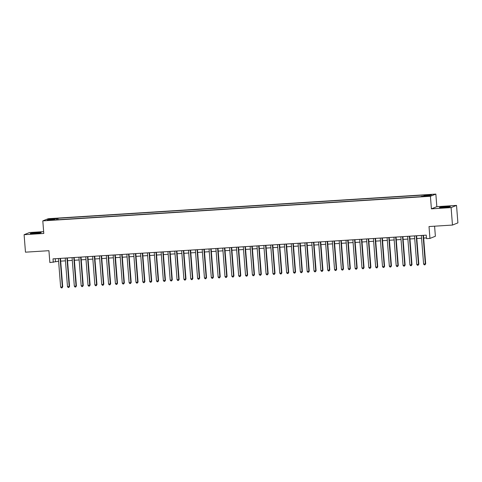 <?xml version="1.0" encoding="UTF-8"?>
<svg xmlns="http://www.w3.org/2000/svg" width="482" height="482" viewBox="0 0 482 482"><rect width="100%" height="100%" fill="white"/><g stroke="black" fill="none" stroke-linecap="round" stroke-linejoin="round"><path stroke-width="0.72" d="M34.571 233.517A5.477 0.38 -4.5 0 0 41.181 232.625A5.477 0.38 -4.5 0 0 36.861 232.595A5.477 0.38 -4.5 0 0 30.252 233.487A5.477 0.38 -4.5 0 0 34.571 233.517M443.765 207.525A5.477 0.38 -4.5 0 0 450.375 206.639A5.477 0.38 -4.5 0 0 446.055 206.609A5.477 0.38 -4.5 0 0 439.445 207.495A5.477 0.38 -4.5 0 0 443.765 207.525M48.646 220.388L51.357 220.021L48.646 220.388M43.645 231.637L29.529 232.529L24.1 234.71L25.474 252.176L48.929 250.688L49.863 262.563L58.605 261.268M435.849 194.089L48.224 218.701L42.802 220.883L430.42 196.264L435.849 194.089L436.837 206.664L431.408 208.839L451.098 207.591L456.526 205.41L436.837 206.664M456.526 205.41L457.9 222.883L452.471 225.058L429.016 226.546L429.95 238.427L435.379 236.246L434.589 226.197M451.098 207.591L452.471 225.058M429.95 238.427L426.528 238.644L426.251 235.15L53.014 258.852L53.291 262.347M426.986 196.047L422.853 196.493L427.01 196.337M54.779 219.931L54.671 219.587L53.647 220.003L420.72 196.686L421.744 196.276L429.281 195.794L431.511 194.903L423.973 195.379L425.004 194.969L57.924 218.28L56.9 218.695L56.768 219.804M54.671 219.587L47.14 220.069L49.369 219.171L56.9 218.695M431.408 208.839L430.42 196.264M24.1 234.71L43.79 233.457L42.802 220.883M60.69 261.136L65.45 260.834M67.54 260.702L72.3 260.394M74.391 260.262L79.15 259.961M81.235 259.828L85.995 259.527M88.085 259.394L92.845 259.093M94.936 258.961L99.696 258.659M101.78 258.527L106.54 258.225M108.631 258.087L113.391 257.786M115.481 257.653L120.241 257.352M122.326 257.219L127.085 256.918M129.176 256.786L133.936 256.484M136.026 256.352L140.786 256.05M142.871 255.918L147.631 255.611M149.721 255.478L154.481 255.177M156.572 255.044L161.331 254.743M163.416 254.61L168.176 254.309M170.267 254.177L175.026 253.875M177.117 253.743L181.877 253.436M183.961 253.303L188.721 253.002M190.812 252.869L195.572 252.568M197.662 252.435L202.422 252.134M204.507 252.002L209.266 251.7M211.357 251.568L216.117 251.261M218.207 251.128L222.967 250.827M225.052 250.694L229.812 250.393M231.902 250.26L236.662 249.959M238.753 249.827L243.512 249.525M245.597 249.393L250.357 249.092M252.448 248.959L257.207 248.652M259.298 248.519L264.058 248.218M266.142 248.085L270.902 247.784M272.993 247.652L277.752 247.35M279.843 247.218L284.603 246.917M286.688 246.784L291.447 246.477M293.538 246.344L298.298 246.043M300.388 245.91L305.148 245.609M307.233 245.477L311.993 245.175M314.083 245.043L318.843 244.742M320.934 244.609L325.693 244.302M327.778 244.169L332.538 243.868M334.629 243.735L339.388 243.434M341.479 243.302L346.239 243M348.323 242.868L353.083 242.567M355.174 242.434L359.933 242.127M362.024 241.994L366.784 241.693M368.869 241.56L373.628 241.259M375.719 241.127L380.479 240.825M382.569 240.693L387.329 240.391M389.414 240.259L394.174 239.958M396.264 239.825L401.024 239.518M403.115 239.385L407.874 239.084M409.959 238.952L414.719 238.65M416.81 238.518L421.569 238.216M423.66 238.084L426.468 237.903M55.273 258.714L55.49 261.467M423.883 196.138L423.973 195.379M58.039 219.72L57.924 218.28M49.369 219.171L49.959 219.888M423.063 235.355L425.311 263.919L423.6 264.028L421.352 235.463M423.443 235.33L425.678 263.775L424.979 264.817L424.299 264.859L423.6 264.028M425.678 263.775L424.979 264.817M416.219 235.788L418.466 264.359L416.755 264.467L414.502 235.897M416.593 235.764L418.834 264.208L418.135 265.251L417.448 265.299L416.755 264.467M418.834 264.208L418.135 265.251M409.369 236.222L411.616 264.793L409.905 264.901L407.658 236.331M409.742 236.198L411.983 264.642L411.285 265.69L410.598 265.733L409.905 264.901M411.983 264.642L411.285 265.69M402.518 236.656L404.766 265.227L403.054 265.335L400.807 236.764M402.898 236.632L405.133 265.076L404.434 266.124L403.753 266.166L403.054 265.335M405.133 265.076L404.434 266.124M395.674 237.09L397.921 265.66L396.21 265.769L393.957 237.198M396.047 237.066L398.289 265.516L397.59 266.558L396.903 266.6L396.21 265.769M398.289 265.516L397.59 266.558M388.823 237.53L391.071 266.094L389.36 266.203L387.112 237.638M389.197 237.506L391.438 265.95L390.739 266.992L390.052 267.034L389.36 266.203M391.438 265.95L390.739 266.992M381.973 237.963L384.22 266.528L382.509 266.642L380.262 238.072M382.353 237.939L384.588 266.383L383.889 267.426L383.208 267.474L382.509 266.642M384.588 266.383L383.889 267.426M375.129 238.397L377.376 266.968L375.665 267.076L373.411 238.506M375.502 238.373L377.743 266.817L377.044 267.865L376.358 267.908L375.665 267.076M377.743 266.817L377.044 267.865M368.278 238.831L370.525 267.402L368.814 267.51L366.567 238.939M368.652 238.807L370.893 267.251L370.194 268.299L369.507 268.341L368.814 267.51M370.893 267.251L370.194 268.299M361.428 239.265L363.675 267.835L361.964 267.944L359.717 239.373M361.807 239.241L364.043 267.691L363.344 268.733L362.663 268.775L361.964 267.944M364.043 267.691L363.344 268.733M354.583 239.705L356.831 268.269L355.12 268.378L352.866 239.813M354.957 239.681L357.198 268.125L356.499 269.167L355.812 269.209L355.12 268.378M357.198 268.125L356.499 269.167M347.733 240.138L349.98 268.703L348.269 268.811L346.022 240.247M348.106 240.114L350.348 268.558L349.649 269.601L348.962 269.649L348.269 268.811M350.348 268.558L349.649 269.601M340.882 240.572L343.13 269.143L341.419 269.251L339.171 240.681M341.262 240.548L343.497 268.992L342.798 270.034L342.118 270.083L341.419 269.251M343.497 268.992L342.798 270.034M334.038 241.006L336.285 269.577L334.574 269.685L332.321 241.114M334.412 240.982L336.653 269.426L335.954 270.474L335.267 270.516L334.574 269.685M336.653 269.426L335.954 270.474M327.188 241.44L329.435 270.01L327.724 270.119L325.477 241.548M327.561 241.416L329.802 269.866L329.104 270.908L328.417 270.95L327.724 270.119M329.802 269.866L329.104 270.908M320.337 241.88L322.585 270.444L320.873 270.553L318.626 241.988M320.717 241.856L322.952 270.3L322.253 271.342L321.572 271.384L320.873 270.553M322.952 270.3L322.253 271.342M313.493 242.313L315.74 270.878L314.029 270.986L311.776 242.422M313.866 242.289L316.108 270.733L315.409 271.776L314.722 271.818L314.029 270.986M316.108 270.733L315.409 271.776M306.642 242.747L308.89 271.318L307.179 271.426L304.931 242.856M307.016 242.723L309.257 271.167L308.558 272.21L307.871 272.258L307.179 271.426M309.257 271.167L308.558 272.21M299.792 243.181L302.039 271.752L300.328 271.86L298.081 243.29M300.172 243.157L302.407 271.601L301.708 272.649L301.027 272.692L300.328 271.86M302.407 271.601L301.708 272.649M292.948 243.615L295.195 272.185L293.484 272.294L291.23 243.723M293.321 243.591L295.562 272.041L294.863 273.083L294.177 273.125L293.484 272.294M295.562 272.041L294.863 273.083M286.097 244.049L288.344 272.619L286.633 272.728L284.386 244.163M286.471 244.025L288.712 272.475L288.013 273.517L287.326 273.559L286.633 272.728M288.712 272.475L288.013 273.517M279.247 244.488L281.494 273.053L279.783 273.161L277.536 244.597M279.626 244.464L281.862 272.908L281.163 273.951L280.482 273.993L279.783 273.161M281.862 272.908L281.163 273.951M272.402 244.922L274.65 273.493L272.939 273.601L270.685 245.031M272.776 244.898L275.017 273.342L274.318 274.385L273.631 274.433L272.939 273.601M275.017 273.342L274.318 274.385M265.552 245.356L267.799 273.927L266.088 274.035L263.841 245.465M265.925 245.332L268.167 273.776L267.468 274.824L266.781 274.867L266.088 274.035M268.167 273.776L267.468 274.824M258.701 245.79L260.949 274.36L259.238 274.469L256.99 245.898M259.081 245.766L261.316 274.21L260.617 275.258L259.937 275.3L259.238 274.469M261.316 274.21L260.617 275.258M251.857 246.224L254.104 274.794L252.393 274.903L250.14 246.332M252.231 246.2L254.472 274.65L253.773 275.692L253.086 275.734L252.393 274.903M254.472 274.65L253.773 275.692M245.007 246.663L247.254 275.228L245.543 275.336L243.296 246.772M245.38 246.639L247.621 275.083L246.923 276.126L246.236 276.168L245.543 275.336M247.621 275.083L246.923 276.126M238.156 247.097L240.404 275.662L238.692 275.776L236.445 247.206M238.536 247.073L240.771 275.517L240.072 276.56L239.391 276.608L238.692 275.776M240.771 275.517L240.072 276.56M231.312 247.531L233.559 276.102L231.848 276.21L229.595 247.64M231.685 247.507L233.927 275.951L233.228 276.999L232.541 277.042L231.848 276.21M233.927 275.951L233.228 276.999M224.461 247.965L226.709 276.535L224.998 276.644L222.75 248.073M224.835 247.941L227.076 276.385L226.377 277.433L225.69 277.475L224.998 276.644M227.076 276.385L226.377 277.433M217.611 248.399L219.858 276.969L218.147 277.078L215.9 248.507M217.991 248.375L220.226 276.825L219.527 277.867L218.846 277.909L218.147 277.078M220.226 276.825L219.527 277.867M210.767 248.839L213.014 277.403L211.303 277.512L209.049 248.947M211.14 248.814L213.381 277.258L212.683 278.301L211.996 278.343L211.303 277.512M213.381 277.258L212.683 278.301M203.916 249.272L206.163 277.837L204.452 277.945L202.205 249.381M204.29 249.248L206.531 277.692L205.832 278.735L205.145 278.777L204.452 277.945M206.531 277.692L205.832 278.735M197.066 249.706L199.313 278.277L197.602 278.385L195.355 249.815M197.445 249.682L199.681 278.126L198.982 279.168L198.301 279.217L197.602 278.385M199.681 278.126L198.982 279.168M190.221 250.14L192.469 278.71L190.758 278.819L188.504 250.248M190.595 250.116L192.836 278.56L192.137 279.608L191.45 279.65L190.758 278.819M192.836 278.56L192.137 279.608M183.371 250.574L185.618 279.144L183.907 279.253L181.66 250.682M183.744 250.55L185.986 279L185.287 280.042L184.6 280.084L183.907 279.253M185.986 279L185.287 280.042M176.52 251.008L178.768 279.578L177.057 279.687L174.809 251.122M176.9 250.989L179.135 279.433L178.436 280.476L177.756 280.518L177.057 279.687M179.135 279.433L178.436 280.476M169.676 251.447L171.923 280.012L170.212 280.12L167.959 251.556M170.05 251.423L172.291 279.867L171.592 280.91L170.905 280.952L170.212 280.12M172.291 279.867L171.592 280.91M162.826 251.881L165.073 280.452L163.362 280.56L161.115 251.99M163.199 251.857L165.44 280.301L164.742 281.343L164.055 281.392L163.362 280.56M165.44 280.301L164.742 281.343M155.975 252.315L158.223 280.886L156.511 280.994L154.264 252.423M156.355 252.291L158.59 280.735L157.891 281.783L157.21 281.825L156.511 280.994M158.59 280.735L157.891 281.783M149.131 252.749L151.378 281.319L149.667 281.428L147.414 252.857M149.504 252.725L151.746 281.175L151.047 282.217L150.36 282.259L149.667 281.428M151.746 281.175L151.047 282.217M142.28 253.183L144.528 281.753L142.817 281.862L140.569 253.291M142.654 253.158L144.895 281.608L144.196 282.651L143.509 282.693L142.817 281.862M144.895 281.608L144.196 282.651M135.43 253.622L137.677 282.187L135.966 282.295L133.719 253.731M135.81 253.598L138.045 282.042L137.346 283.085L136.665 283.127L135.966 282.295M138.045 282.042L137.346 283.085M128.586 254.056L130.833 282.627L129.122 282.735L126.868 254.165M128.959 254.032L131.2 282.476L130.501 283.518L129.815 283.567L129.122 282.735M131.2 282.476L130.501 283.518M121.735 254.49L123.982 283.061L122.271 283.169L120.024 254.598M122.109 254.466L124.35 282.91L123.651 283.958L122.964 284L122.271 283.169M124.35 282.91L123.651 283.958M114.885 254.924L117.132 283.494L115.421 283.603L113.174 255.032M115.264 254.9L117.5 283.344L116.801 284.392L116.12 284.434L115.421 283.603M117.5 283.344L116.801 284.392M108.04 255.358L110.288 283.928L108.577 284.037L106.323 255.466M108.414 255.333L110.655 283.784L109.956 284.826L109.269 284.868L108.577 284.037M110.655 283.784L109.956 284.826M101.19 255.797L103.437 284.362L101.726 284.47L99.479 255.906M101.563 255.773L103.805 284.217L103.106 285.26L102.419 285.302L101.726 284.47M103.805 284.217L103.106 285.26M94.339 256.231L96.587 284.796L94.876 284.91L92.628 256.34M94.719 256.207L96.954 284.651L96.255 285.693L95.575 285.742L94.876 284.91M96.954 284.651L96.255 285.693M87.495 256.665L89.742 285.236L88.031 285.344L85.778 256.773M87.869 256.641L90.11 285.085L89.411 286.133L88.724 286.175L88.031 285.344M90.11 285.085L89.411 286.133M80.645 257.099L82.892 285.669L81.181 285.778L78.934 257.207M81.018 257.075L83.259 285.519L82.561 286.567L81.874 286.609L81.181 285.778M83.259 285.519L82.561 286.567M73.794 257.533L76.042 286.103L74.33 286.212L72.083 257.641M74.174 257.509L76.409 285.959L75.71 287.001L75.029 287.043L74.33 286.212M76.409 285.959L75.71 287.001M66.95 257.972L69.197 286.537L67.486 286.645L65.233 258.081M67.323 257.948L69.565 286.392L68.866 287.435L68.179 287.477L67.486 286.645M69.565 286.392L68.866 287.435M60.099 258.406L62.347 286.971L60.636 287.079L58.388 258.515M60.473 258.382L62.714 286.826L62.015 287.868L61.328 287.911L60.636 287.079M62.714 286.826L62.015 287.868M425.504 196.451L425.479 196.144"/></g></svg>
